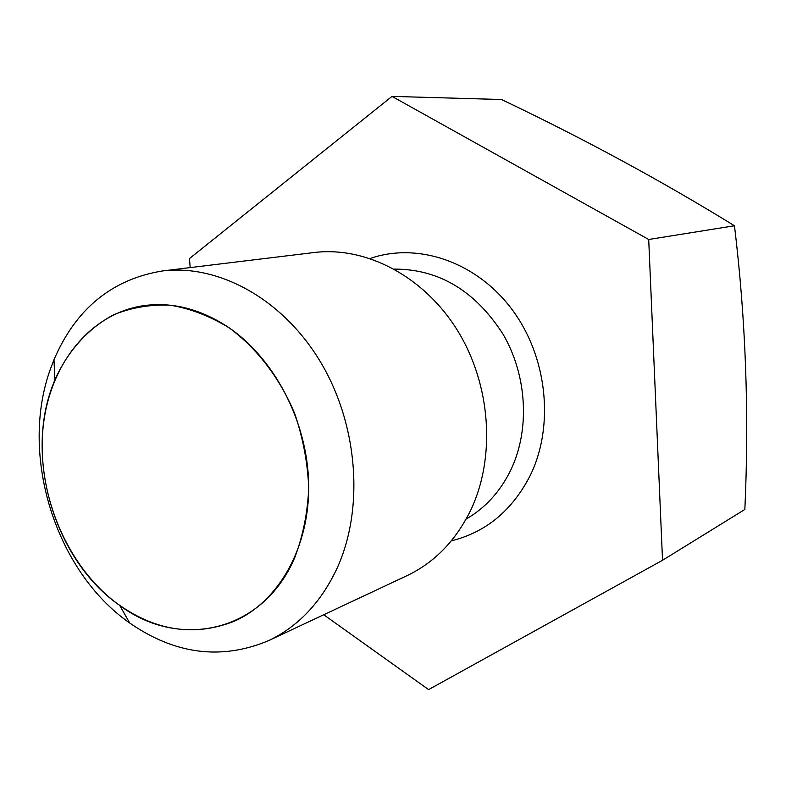 <?xml version="1.0" encoding="UTF-8"?>
<svg xmlns="http://www.w3.org/2000/svg" width="786" height="786" viewBox="0 0 786 786"><rect width="100%" height="100%" fill="white"/><g stroke="black" fill="none" stroke-linecap="round" stroke-linejoin="round"><path stroke-width="1.18" d="M294.799 557.49C263.31 632.101 179.768 650.366 119.737 605.446C55.826 561.371 24.651 460.183 52.181 386.81L54.882 379.854C67.861 350.978 88.16 328.253 113.754 314.724C131.626 307.473 150.539 304.31 170.483 305.233C190.615 308.633 210.226 316.198 229.306 327.939C256.973 348.306 279.895 378.174 294.711 413.583C302.993 437.92 307.67 462.708 308.721 487.949C307.621 512.796 302.974 535.983 294.799 557.49M162.358 270.974C218.537 263.949 282.518 298.827 320.246 361.521C357.964 424.165 364.409 507.943 337.273 567.826C321.248 602.204 298.366 626.471 268.635 640.619C221.495 660.378 175.17 654.492 129.67 622.974C54.961 571.088 18.864 453.866 50.844 367.887L53.988 359.723C75.8 308.859 111.926 279.276 162.358 270.974L313.968 252.542C365.883 246.087 423.89 276.191 457.472 330.464C491.034 384.708 495.956 457.58 470.559 510.507C455.556 540.906 434.334 562.648 406.883 575.725L268.635 640.619M323.734 614.75L428.586 689.607L662.529 560.28L648.705 239.484L392.018 96.393L189.475 258.565L190.173 267.594M662.529 560.28L744.853 509.446C749.255 413.878 745.786 319.312 734.468 225.769L648.705 239.484M734.468 225.769C661.301 180.711 583.654 138.631 501.517 99.517L392.018 96.393M116.161 602.833C154.508 630.853 193.769 637.033 233.933 621.362C278.696 601.929 309.871 547.203 308.682 483.989C307.532 420.815 273.508 356.461 226.014 325.738C198.661 308.456 171.053 301.775 143.19 305.725C87.875 314.125 47.612 367.642 42.69 431.838C37.738 496.123 67.4 565.851 116.161 602.833M466.157 519.025C485.188 508.08 499.994 491.879 510.595 470.431C530.128 430.06 527.308 375.698 502.981 334.079C475.039 290.722 438.814 269.058 394.307 269.097M370.137 258.486C417.395 242.019 475.933 261.502 511.607 308.918C547.331 356.225 554.739 425.737 530.078 475.805C512.05 510.645 485.797 532.328 451.321 540.856M119.737 605.446L129.67 622.974M54.882 379.854L53.988 359.723"/></g></svg>
